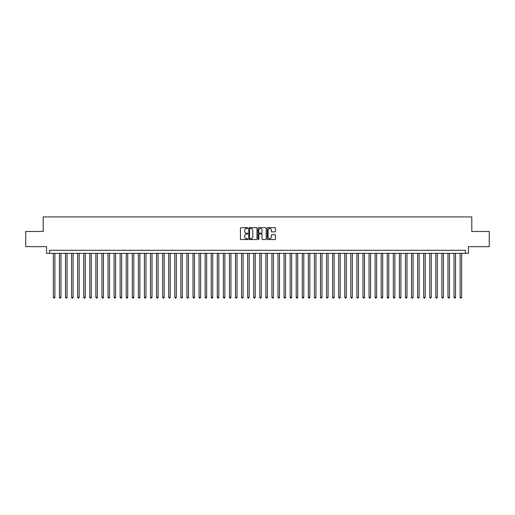 <?xml version="1.0" encoding="UTF-8"?>
<svg xmlns="http://www.w3.org/2000/svg" width="515" height="515" viewBox="0 0 515 515"><rect width="100%" height="100%" fill="white"/><g stroke="black" fill="none" stroke-linecap="round" stroke-linejoin="round"><path stroke-width="0.77" d="M247.786 228.068A0.418 0.418 0 0 0 247.367 227.656L241.039 227.656A0.599 0.599 0 0 0 240.441 228.248L240.441 238.973A0.599 0.599 0 0 0 241.039 239.572L247.367 239.572A0.418 0.418 0 0 0 247.786 239.153A0.418 0.418 0 0 0 247.367 238.735L246.55 238.735A1.906 1.906 0 0 1 244.644 236.829L244.644 235.934A1.906 1.906 0 0 1 246.55 234.029L247.367 234.029A0.418 0.418 0 0 0 247.786 233.61A0.418 0.418 0 0 0 247.367 233.192L246.55 233.192A1.906 1.906 0 0 1 244.644 231.286L244.644 230.392A1.906 1.906 0 0 1 246.55 228.486L247.367 228.486A0.418 0.418 0 0 0 247.786 228.068M274.913 231.853A0.599 0.599 0 0 0 275.512 231.261L275.512 228.248A0.599 0.599 0 0 0 274.913 227.656L267.884 227.656A0.599 0.599 0 0 0 267.285 228.248L267.285 238.973A0.599 0.599 0 0 0 267.884 239.572L274.913 239.572A0.599 0.599 0 0 0 275.512 238.973L275.512 235.342A0.599 0.599 0 0 0 274.913 234.743L271.907 234.743A0.599 0.599 0 0 0 271.308 235.342L271.308 237.145A1.597 1.597 0 0 1 269.718 238.735A1.597 1.597 0 0 1 268.122 237.145L268.122 230.083A1.597 1.597 0 0 1 269.718 228.486A1.597 1.597 0 0 1 271.308 230.083L271.308 231.261A0.599 0.599 0 0 0 271.907 231.853L274.913 231.853M465.425 253.341L468.457 253.341L468.457 246.666L489.25 246.666L489.25 231.486L471.798 231.486L471.798 216.918L43.202 216.918L43.202 231.486L25.75 231.486L25.75 246.666L46.543 246.666L46.543 253.341L465.425 253.341L465.425 250.309L49.575 250.309L49.575 253.341M256.979 228.248A0.599 0.599 0 0 0 256.38 227.656L249.35 227.656A0.599 0.599 0 0 0 248.758 228.248L248.758 238.973A0.599 0.599 0 0 0 249.35 239.572L256.38 239.572A0.599 0.599 0 0 0 256.979 238.973L256.979 228.248M258.62 227.656L265.65 227.656A0.599 0.599 0 0 1 266.242 228.248L266.242 238.973A0.599 0.599 0 0 1 265.65 239.572L262.637 239.572A0.599 0.599 0 0 1 262.045 238.973L262.045 234.628A0.599 0.599 0 0 0 261.446 234.029L259.451 234.029A0.599 0.599 0 0 0 258.858 234.628L258.858 239.153A0.418 0.418 0 0 1 258.44 239.572A0.418 0.418 0 0 1 258.021 239.153L258.021 228.248A0.599 0.599 0 0 1 258.62 227.656M250.007 228.486A0.418 0.418 0 0 0 249.588 228.905L249.588 238.316A0.418 0.418 0 0 0 250.007 238.735L250.869 238.735A1.906 1.906 0 0 0 252.775 236.829L252.775 230.392A1.906 1.906 0 0 0 250.869 228.486L250.007 228.486M262.045 230.108A1.597 1.597 0 0 0 260.448 228.518A1.597 1.597 0 0 0 258.858 230.108L258.858 232.6A0.599 0.599 0 0 0 259.451 233.192L261.446 233.192A0.599 0.599 0 0 0 262.045 232.6L262.045 230.108M53.373 253.341L53.373 297.297L54.893 297.297L54.893 253.341M54.893 297.297L54.436 298.082L53.824 298.082L53.373 297.297M59.444 253.341L59.444 297.297L60.963 297.297L60.963 253.341M60.963 297.297L60.506 298.082L59.901 298.082L59.444 297.297M65.514 253.341L65.514 297.297L67.034 297.297L67.034 253.341M67.034 297.297L66.577 298.082L65.972 298.082L65.514 297.297M71.585 253.341L71.585 297.297L73.104 297.297L73.104 253.341M73.104 297.297L72.647 298.082L72.042 298.082L71.585 297.297M77.656 253.341L77.656 297.297L79.175 297.297L79.175 253.341M79.175 297.297L78.718 298.082L78.113 298.082L77.656 297.297M83.726 253.341L83.726 297.297L85.245 297.297L85.245 253.341M85.245 297.297L84.788 298.082L84.183 298.082L83.726 297.297M89.797 253.341L89.797 297.297L91.316 297.297L91.316 253.341M91.316 297.297L90.859 298.082L90.254 298.082L89.797 297.297M95.867 253.341L95.867 297.297L97.387 297.297L97.387 253.341M97.387 297.297L96.929 298.082L96.324 298.082L95.867 297.297M101.938 253.341L101.938 297.297L103.457 297.297L103.457 253.341M103.457 297.297L103 298.082L102.395 298.082L101.938 297.297M108.008 253.341L108.008 297.297L109.528 297.297L109.528 253.341M109.528 297.297L109.071 298.082L108.465 298.082L108.008 297.297M114.079 253.341L114.079 297.297L115.598 297.297L115.598 253.341M115.598 297.297L115.141 298.082L114.536 298.082L114.079 297.297M120.15 253.341L120.15 297.297L121.669 297.297L121.669 253.341M121.669 297.297L121.212 298.082L120.607 298.082L120.15 297.297M126.22 253.341L126.22 297.297L127.739 297.297L127.739 253.341M127.739 297.297L127.282 298.082L126.677 298.082L126.22 297.297M132.291 253.341L132.291 297.297L133.81 297.297L133.81 253.341M133.81 297.297L133.353 298.082L132.748 298.082L132.291 297.297M138.361 253.341L138.361 297.297L139.88 297.297L139.88 253.341M139.88 297.297L139.423 298.082L138.818 298.082L138.361 297.297M144.432 253.341L144.432 297.297L145.951 297.297L145.951 253.341M145.951 297.297L145.494 298.082L144.889 298.082L144.432 297.297M150.502 253.341L150.502 297.297L152.022 297.297L152.022 253.341M152.022 297.297L151.565 298.082L150.959 298.082L150.502 297.297M156.573 253.341L156.573 297.297L158.092 297.297L158.092 253.341M158.092 297.297L157.635 298.082L157.03 298.082L156.573 297.297M162.643 253.341L162.643 297.297L164.163 297.297L164.163 253.341M164.163 297.297L163.706 298.082L163.101 298.082L162.643 297.297M168.714 253.341L168.714 297.297L170.233 297.297L170.233 253.341M170.233 297.297L169.776 298.082L169.171 298.082L168.714 297.297M174.785 253.341L174.785 297.297L176.304 297.297L176.304 253.341M176.304 297.297L175.847 298.082L175.242 298.082L174.785 297.297M180.855 253.341L180.855 297.297L182.374 297.297L182.374 253.341M182.374 297.297L181.917 298.082L181.312 298.082L180.855 297.297M186.926 253.341L186.926 297.297L188.445 297.297L188.445 253.341M188.445 297.297L187.988 298.082L187.383 298.082L186.926 297.297M192.996 253.341L192.996 297.297L194.516 297.297L194.516 253.341M194.516 297.297L194.058 298.082L193.453 298.082L192.996 297.297M199.067 253.341L199.067 297.297L200.586 297.297L200.586 253.341M200.586 297.297L200.129 298.082L199.524 298.082L199.067 297.297M205.137 253.341L205.137 297.297L206.657 297.297L206.657 253.341M206.657 297.297L206.2 298.082L205.594 298.082L205.137 297.297M211.208 253.341L211.208 297.297L212.727 297.297L212.727 253.341M212.727 297.297L212.27 298.082L211.665 298.082L211.208 297.297M217.279 253.341L217.279 297.297L218.798 297.297L218.798 253.341M218.798 297.297L218.341 298.082L217.736 298.082L217.279 297.297M223.349 253.341L223.349 297.297L224.868 297.297L224.868 253.341M224.868 297.297L224.418 298.082L223.806 298.082L223.349 297.297M229.426 253.341L229.426 297.297L230.939 297.297L230.939 253.341M230.939 297.297L230.488 298.082L229.877 298.082L229.426 297.297M235.497 253.341L235.497 297.297L237.009 297.297L237.009 253.341M237.009 297.297L236.559 298.082L235.947 298.082L235.497 297.297M241.567 253.341L241.567 297.297L243.08 297.297L243.08 253.341M243.08 297.297L242.629 298.082L242.018 298.082L241.567 297.297M247.638 253.341L247.638 297.297L249.151 297.297L249.151 253.341M249.151 297.297L248.7 298.082L248.088 298.082L247.638 297.297M253.708 253.341L253.708 297.297L255.221 297.297L255.221 253.341M255.221 297.297L254.77 298.082L254.159 298.082L253.708 297.297M259.779 253.341L259.779 297.297L261.292 297.297L261.292 253.341M261.292 297.297L260.841 298.082L260.23 298.082L259.779 297.297M265.849 253.341L265.849 297.297L267.362 297.297L267.362 253.341M267.362 297.297L266.912 298.082L266.3 298.082L265.849 297.297M271.92 253.341L271.92 297.297L273.433 297.297L273.433 253.341M273.433 297.297L272.982 298.082L272.371 298.082L271.92 297.297M277.991 253.341L277.991 297.297L279.503 297.297L279.503 253.341M279.503 297.297L279.053 298.082L278.441 298.082L277.991 297.297M284.061 253.341L284.061 297.297L285.574 297.297L285.574 253.341M285.574 297.297L285.123 298.082L284.512 298.082L284.061 297.297M290.132 253.341L290.132 297.297L291.651 297.297L291.651 253.341M291.651 297.297L291.194 298.082L290.582 298.082L290.132 297.297M296.202 253.341L296.202 297.297L297.722 297.297L297.722 253.341M297.722 297.297L297.264 298.082L296.659 298.082L296.202 297.297M302.273 253.341L302.273 297.297L303.792 297.297L303.792 253.341M303.792 297.297L303.335 298.082L302.73 298.082L302.273 297.297M308.343 253.341L308.343 297.297L309.863 297.297L309.863 253.341M309.863 297.297L309.406 298.082L308.8 298.082L308.343 297.297M314.414 253.341L314.414 297.297L315.933 297.297L315.933 253.341M315.933 297.297L315.476 298.082L314.871 298.082L314.414 297.297M320.485 253.341L320.485 297.297L322.004 297.297L322.004 253.341M322.004 297.297L321.547 298.082L320.942 298.082L320.485 297.297M326.555 253.341L326.555 297.297L328.074 297.297L328.074 253.341M328.074 297.297L327.617 298.082L327.012 298.082L326.555 297.297M332.626 253.341L332.626 297.297L334.145 297.297L334.145 253.341M334.145 297.297L333.688 298.082L333.083 298.082L332.626 297.297M338.696 253.341L338.696 297.297L340.215 297.297L340.215 253.341M340.215 297.297L339.758 298.082L339.153 298.082L338.696 297.297M344.767 253.341L344.767 297.297L346.286 297.297L346.286 253.341M346.286 297.297L345.829 298.082L345.224 298.082L344.767 297.297M350.837 253.341L350.837 297.297L352.357 297.297L352.357 253.341M352.357 297.297L351.899 298.082L351.294 298.082L350.837 297.297M356.908 253.341L356.908 297.297L358.427 297.297L358.427 253.341M358.427 297.297L357.97 298.082L357.365 298.082L356.908 297.297M362.978 253.341L362.978 297.297L364.498 297.297L364.498 253.341M364.498 297.297L364.041 298.082L363.435 298.082L362.978 297.297M369.049 253.341L369.049 297.297L370.568 297.297L370.568 253.341M370.568 297.297L370.111 298.082L369.506 298.082L369.049 297.297M375.12 253.341L375.12 297.297L376.639 297.297L376.639 253.341M376.639 297.297L376.182 298.082L375.577 298.082L375.12 297.297M381.19 253.341L381.19 297.297L382.709 297.297L382.709 253.341M382.709 297.297L382.252 298.082L381.647 298.082L381.19 297.297M387.261 253.341L387.261 297.297L388.78 297.297L388.78 253.341M388.78 297.297L388.323 298.082L387.718 298.082L387.261 297.297M393.331 253.341L393.331 297.297L394.851 297.297L394.851 253.341M394.851 297.297L394.393 298.082L393.788 298.082L393.331 297.297M399.402 253.341L399.402 297.297L400.921 297.297L400.921 253.341M400.921 297.297L400.464 298.082L399.859 298.082L399.402 297.297M405.472 253.341L405.472 297.297L406.992 297.297L406.992 253.341M406.992 297.297L406.535 298.082L405.929 298.082L405.472 297.297M411.543 253.341L411.543 297.297L413.062 297.297L413.062 253.341M413.062 297.297L412.605 298.082L412 298.082L411.543 297.297M417.614 253.341L417.614 297.297L419.133 297.297L419.133 253.341M419.133 297.297L418.676 298.082L418.071 298.082L417.614 297.297M423.684 253.341L423.684 297.297L425.203 297.297L425.203 253.341M425.203 297.297L424.746 298.082L424.141 298.082L423.684 297.297M429.755 253.341L429.755 297.297L431.274 297.297L431.274 253.341M431.274 297.297L430.817 298.082L430.212 298.082L429.755 297.297M435.825 253.341L435.825 297.297L437.344 297.297L437.344 253.341M437.344 297.297L436.887 298.082L436.282 298.082L435.825 297.297M441.896 253.341L441.896 297.297L443.415 297.297L443.415 253.341M443.415 297.297L442.958 298.082L442.353 298.082L441.896 297.297M447.966 253.341L447.966 297.297L449.486 297.297L449.486 253.341M449.486 297.297L449.029 298.082L448.423 298.082L447.966 297.297M454.037 253.341L454.037 297.297L455.556 297.297L455.556 253.341M455.556 297.297L455.099 298.082L454.494 298.082L454.037 297.297M460.107 253.341L460.107 297.297L461.627 297.297L461.627 253.341M461.627 297.297L461.176 298.082L460.565 298.082L460.107 297.297"/></g></svg>
